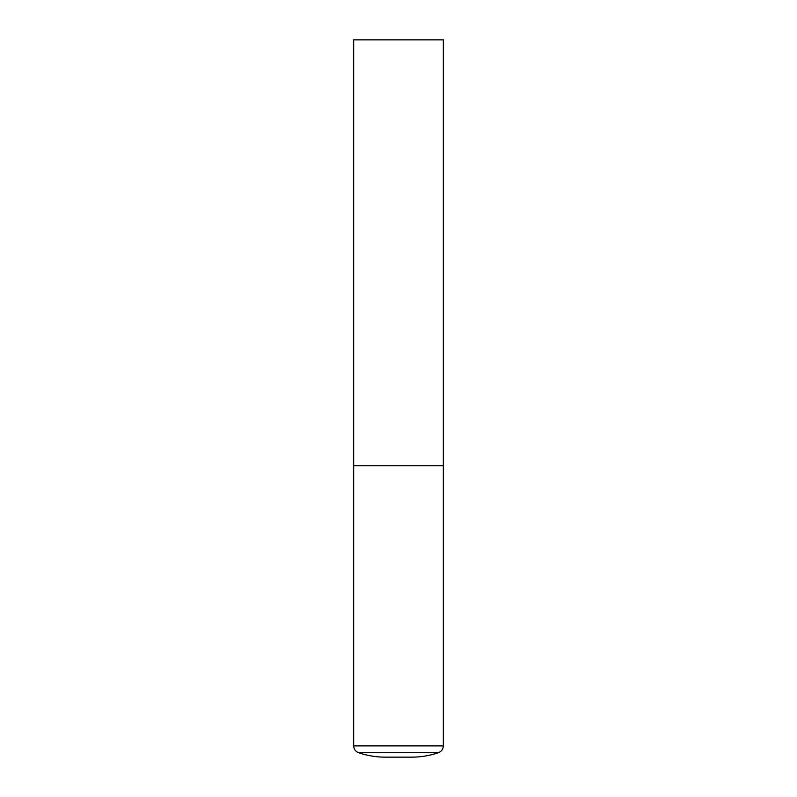 <?xml version="1.0" encoding="UTF-8"?>
<svg xmlns="http://www.w3.org/2000/svg" width="797" height="797" viewBox="0 0 797 797"><rect width="100%" height="100%" fill="white"/><g stroke="black" fill="none" stroke-linecap="round" stroke-linejoin="round"><path stroke-width="1.2" d="M353.669 745.872L443.331 745.872L443.331 465.747L353.669 465.747L443.331 465.747L443.331 39.85L353.669 39.85L353.669 745.872C353.838 749.15 355.442 751.412 358.481 752.647C367.088 755.636 375.945 757.14 385.051 757.15L411.949 757.15C421.055 757.14 429.912 755.636 438.519 752.647L358.481 752.647M443.331 745.872C443.162 749.15 441.558 751.412 438.519 752.647"/></g></svg>
